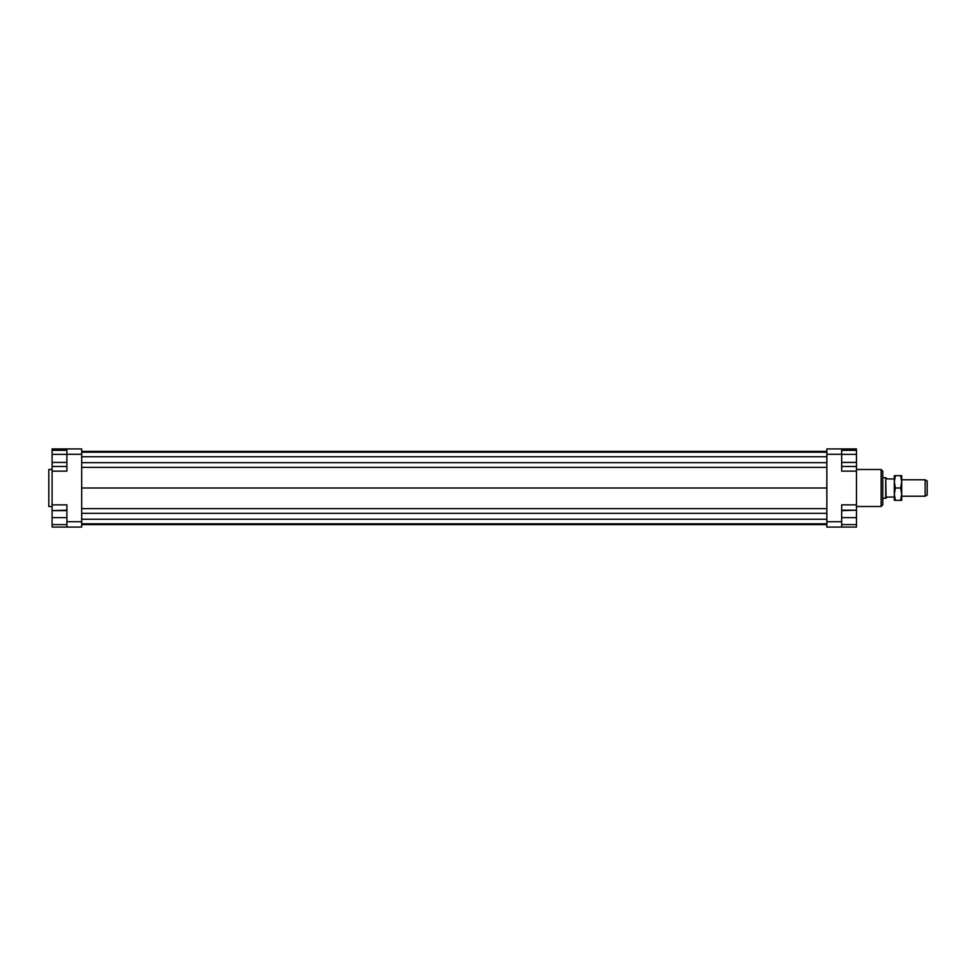 <?xml version="1.0" encoding="UTF-8"?>
<svg xmlns="http://www.w3.org/2000/svg" width="976" height="976" viewBox="0 0 976 976"><rect width="100%" height="100%" fill="white"/><g stroke="black" fill="none" stroke-linecap="round" stroke-linejoin="round"><path stroke-width="1.46" d="M927.2 495.039L927.2 480.961L925.138 479.777L925.138 496.223L927.2 495.039M882.792 498.285L885.72 498.285L885.72 477.715L886.074 498.077L887.306 497.052L894.297 497.052L894.297 494.173L895.407 500.334L900.604 500.334L901.702 494.173L900.604 488L901.702 481.827L901.702 500.334L900.604 500.334M882.792 477.715L885.72 477.715M894.297 481.827L895.407 488L894.297 494.173L894.297 475.666L895.407 475.666L894.297 481.827L894.297 478.948L887.306 478.948L886.074 477.923M901.702 479.777L925.138 479.777M52.094 469.493L48.8 469.493L48.8 506.507L52.094 506.507M841.666 521.721L841.666 504.86L856.464 504.86L856.464 471.14L841.666 471.14L841.666 448.936L826.855 448.936L826.855 527.064L841.666 527.064L841.666 521.721L826.855 521.721M841.666 510.204L856.464 510.204L841.666 510.619M856.464 510.619L856.464 524.6L841.666 524.6M856.464 517.609L841.666 517.609M881.145 506.507L882.792 504.86L882.792 471.14L881.145 469.493L881.145 506.507L856.464 506.507M841.666 448.936L856.464 448.936L856.464 450.314L841.666 450.314M856.464 524.6L856.464 527.064L841.666 527.064M856.464 450.314L856.464 454.352L841.666 454.352M856.464 471.14L856.464 466.467L841.666 466.467M856.464 454.352L856.464 466.467M856.464 462.429L841.666 462.429M856.464 510.204L856.464 504.86M66.893 466.467L52.094 466.467L52.094 448.936L66.893 448.936L66.893 471.14L52.094 471.14L52.094 504.86L66.893 504.86L66.893 527.064L52.094 527.064L52.094 517.609L66.893 517.609M52.094 450.314L66.893 450.314M52.094 454.352L66.893 454.352M52.094 462.429L66.893 462.429M52.094 524.6L66.893 524.6M52.094 517.609L52.094 510.619L66.893 510.619M52.094 510.619L66.893 510.204M81.703 488L826.855 488M81.703 467.382L826.855 467.382M81.703 462.685L826.855 462.685M81.703 456.744L826.855 456.744M81.703 452.217L826.855 452.217M66.893 527.064L81.703 527.064L81.703 521.721L66.893 521.721M81.703 521.721L81.703 448.936L66.893 448.936M52.094 466.467L52.094 471.14M81.703 524.612L826.855 524.612M81.703 451.388L826.855 451.388M81.703 508.618L826.855 508.618M52.094 504.86L52.094 510.204M66.893 454.279L81.703 454.279M81.703 519.256L826.855 519.256M81.703 513.315L826.855 513.315M81.703 523.783L826.855 523.783M826.855 454.279L841.666 454.279M895.407 475.666L901.702 475.666L901.702 481.827L900.604 475.666M895.407 488L900.604 488M895.407 500.334L894.297 500.334L894.297 494.173M901.702 481.827L901.702 479.57M901.702 496.43L901.702 494.173M901.702 496.223L925.138 496.223M881.145 469.493L856.464 469.493"/></g></svg>

